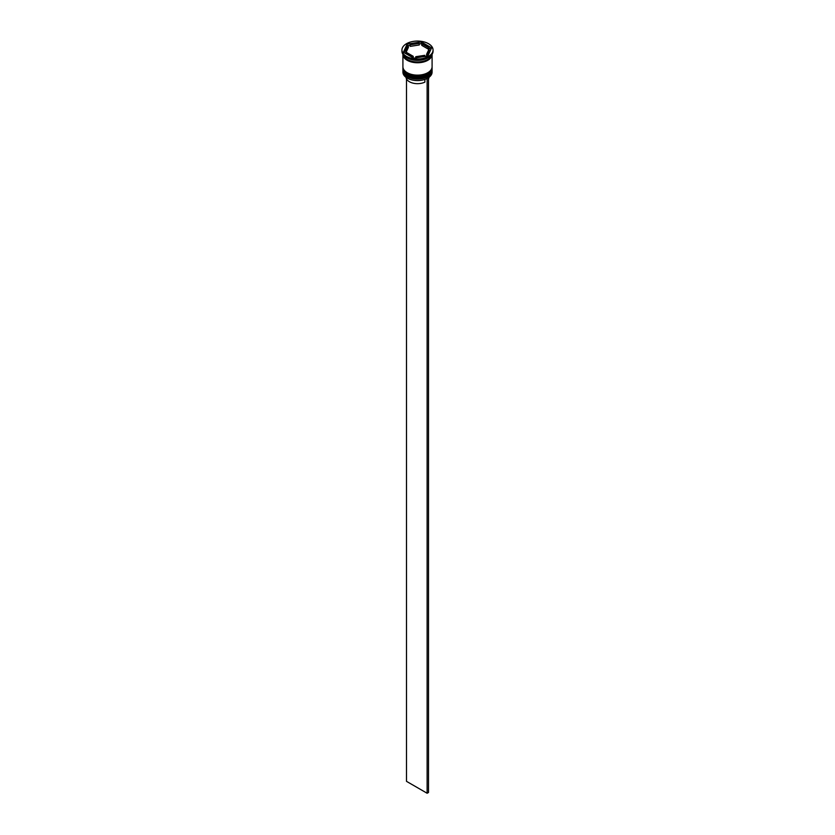 <?xml version="1.0" encoding="UTF-8"?>
<svg xmlns="http://www.w3.org/2000/svg" width="835" height="835" viewBox="0 0 835 835"><rect width="100%" height="100%" fill="white"/><g stroke="black" fill="none" stroke-linecap="round" stroke-linejoin="round"><path stroke-width="1.25" d="M427.75 78.114A14.393 8.308 180 0 1 427.677 78.156A14.393 8.308 180 0 1 426.967 78.542A14.393 8.308 180 0 1 407.323 78.156L407.188 78.083A14.592 8.423 0 0 0 427.812 78.083A14.592 8.423 0 0 0 432.092 72.123L432.092 70.693A14.592 8.423 180 0 1 423.084 78.48A14.592 8.423 180 0 1 407.188 76.653A14.592 8.423 180 0 1 402.908 70.693A14.592 8.423 180 0 1 402.94 70.224M432.06 67.844A14.592 8.423 180 0 1 432.092 68.313A14.592 8.423 180 0 1 423.084 76.089A14.592 8.423 180 0 1 407.188 74.263A14.592 8.423 180 0 1 402.908 68.313A14.592 8.423 180 0 1 402.94 67.844M401.938 50.048L401.938 51.165A15.562 8.987 0 0 0 406.499 57.511L407.188 57.907A14.592 8.423 0 0 0 427.812 57.907L428.501 57.511A15.562 8.987 0 0 0 433.062 51.165L433.062 50.048A15.562 8.987 0 0 0 428.501 43.702A15.562 8.987 0 0 0 411.551 41.75A15.562 8.987 0 0 0 401.938 50.048A15.562 8.987 0 0 0 406.499 56.404A15.562 8.987 0 0 0 423.449 58.346A15.562 8.987 0 0 0 433.062 50.048M407.188 57.907L406.499 57.511A15.562 8.987 0 0 0 428.501 57.511M402.908 68.313L402.908 69.107A14.592 8.423 0 0 0 407.188 75.056A14.592 8.423 0 0 0 423.084 76.883A14.592 8.423 0 0 0 432.092 69.107L432.092 68.313M402.908 54.285A14.592 8.423 0 0 0 402.908 54.338L402.908 66.727A14.592 8.423 0 0 0 407.188 72.676A14.592 8.423 0 0 0 423.084 74.503A14.592 8.423 0 0 0 432.092 66.727L432.092 54.338A14.592 8.423 0 0 0 432.092 54.285M402.908 54.338A14.592 8.423 0 0 0 407.188 60.287A14.592 8.423 0 0 0 423.084 62.114A14.592 8.423 0 0 0 432.092 54.338M402.992 54.4A14.592 8.423 0 0 0 407.188 59.494A14.592 8.423 0 0 0 422.385 61.477A14.592 8.423 0 0 0 432.008 54.4M431.017 49.119L428.365 47.585A11.669 6.732 0 0 0 425.756 45.288A11.669 6.732 0 0 0 421.769 43.775L419.233 43.817M421.769 45.361L421.769 43.775L428.365 47.585L428.365 49.171L421.769 45.361M406.04 77.331A11.471 6.628 0 0 0 409.39 81.726A11.471 6.628 0 0 0 424.9 82.112L424.9 79.408M407.323 78.156L407.188 78.083A14.592 8.423 0 0 1 402.908 72.123L402.908 70.693M415.767 57.876L415.767 56.707A11.669 6.732 0 0 0 424.775 55.319L424.775 56.477M406.635 54.098L406.635 52.511A11.669 6.732 0 0 0 413.231 56.321L413.231 57.907M408.378 45.852A11.669 6.732 0 0 0 405.831 50.048A11.669 6.732 0 0 0 405.956 51.05L405.956 52.636L408.378 47.438L408.378 45.852L405.956 51.05M405.831 50.048L405.831 51.634A11.669 6.732 0 0 0 405.956 52.636M419.233 43.389A11.669 6.732 0 0 0 410.225 44.777L410.225 46.374L419.233 44.975L419.233 43.389L410.225 44.777M415.767 56.707L424.775 55.319M406.635 52.511L413.231 56.321M413.722 58.189L427.823 56.008L431.601 47.866L421.278 41.907L407.177 44.088L403.399 52.229L413.722 58.189M410.225 45.205L407.177 45.674L403.983 52.563M407.177 45.674L407.177 44.088M421.278 43.493L421.278 41.907M426.622 54.244L426.622 55.841A11.669 6.732 0 0 0 429.169 51.634L429.169 50.048A11.669 6.732 0 0 0 429.044 49.046L426.622 54.244A11.669 6.732 0 0 0 429.169 50.048M428.501 78.928A11.471 6.628 0 0 0 428.96 77.331M428.355 77.749L426.967 78.542M406.499 78.928L406.499 781.341L427.123 793.25L428.501 792.457L428.501 77.843M427.123 78.636L427.123 793.25M427.603 75.818A14.007 8.089 180 0 1 407.595 75.933M402.919 69.66A14.592 8.423 0 0 0 402.908 69.743A14.592 8.423 0 0 0 407.188 75.693A14.592 8.423 0 0 0 423.084 77.519A14.592 8.423 0 0 0 432.092 69.743A14.592 8.423 0 0 0 432.081 69.66M432.081 69.347A14.592 8.423 180 0 1 432.092 69.587A14.592 8.423 180 0 1 423.084 77.363A14.592 8.423 180 0 1 407.188 75.536A14.592 8.423 180 0 1 402.908 69.587L402.908 69.743C402.856 72.019 404.328 74.096 407.303 75.964C415.673 81.287 432.666 77.29 432.092 69.743L432.081 69.336M427.603 73.428A14.007 8.089 180 0 1 407.595 73.553M402.919 67.28A14.592 8.423 0 0 0 402.908 67.364A14.592 8.423 0 0 0 407.188 73.313A14.592 8.423 0 0 0 423.084 75.14A14.592 8.423 0 0 0 432.092 67.364A14.592 8.423 0 0 0 432.081 67.28M432.081 66.967A14.592 8.423 180 0 1 432.092 67.197A14.592 8.423 180 0 1 423.084 74.983A14.592 8.423 180 0 1 407.188 73.156A14.592 8.423 180 0 1 402.908 67.197L402.908 67.364C402.856 69.639 404.328 71.706 407.303 73.584C415.673 78.897 432.666 74.9 432.092 67.364L432.081 66.957M431.987 54.536A14.487 8.36 180 0 1 422.886 62.103A14.487 8.36 180 0 1 407.25 60.256A14.487 8.36 180 0 1 403.013 54.536"/></g></svg>
